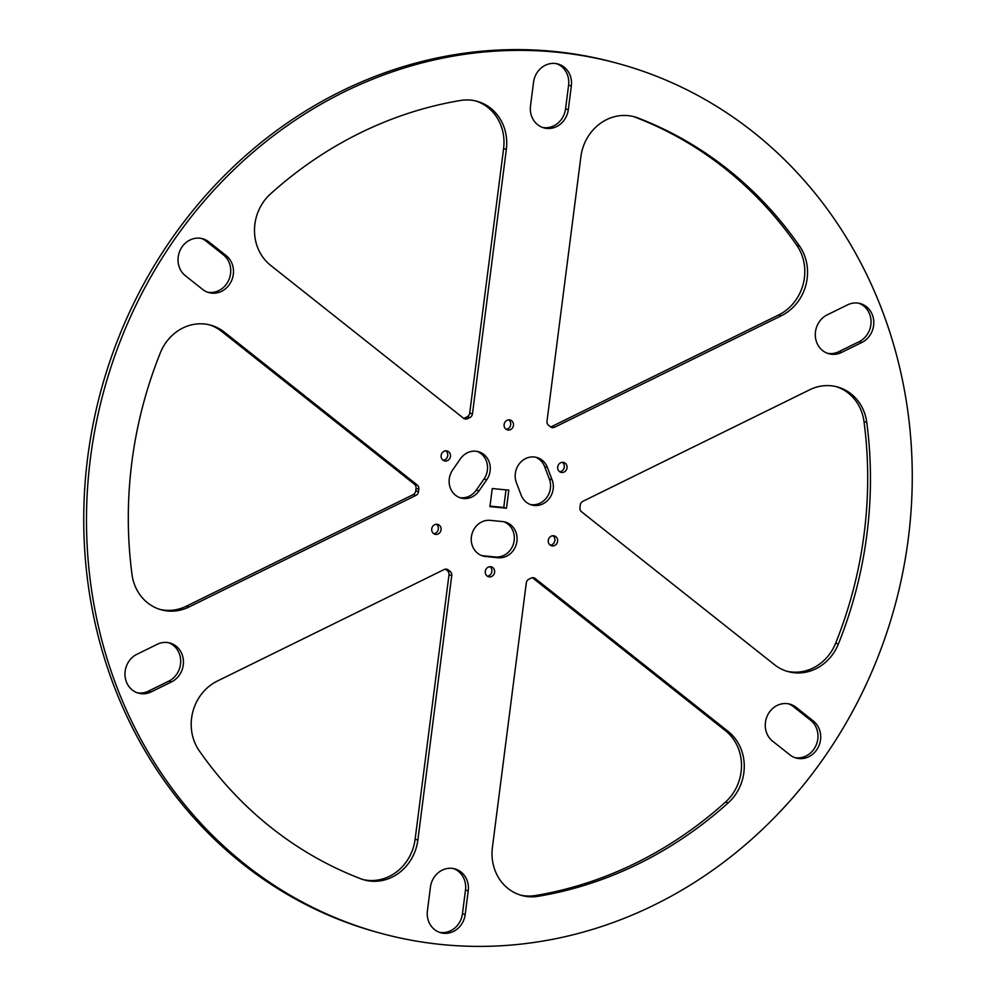 <?xml version="1.0" encoding="UTF-8"?>
<svg xmlns="http://www.w3.org/2000/svg" width="996" height="996" viewBox="0 0 996 996"><rect width="100%" height="100%" fill="white"/><g stroke="black" fill="none" stroke-linecap="round" stroke-linejoin="round"><path stroke-width="1.49" d="M580.282 505.047A4.569 4.146 -74.6 0 1 582.847 501.337L809.673 389.797A45.654 41.508 -74.6 0 1 837.499 386.958A45.654 41.508 -74.6 0 1 866.769 422.416A405.135 368.358 -74.6 0 1 838.383 644.001A45.654 41.508 -74.6 0 1 788.06 671.603A45.654 41.508 -74.6 0 1 774.465 664.681L581.515 511.757A4.569 4.146 -74.6 0 1 579.958 507.574A89.018 80.937 -74.6 0 0 580.27 505.109A4.569 4.146 -74.6 0 1 580.282 505.047M535.362 457.139A18.264 16.608 -74.6 0 1 544.65 466.676L549.356 479.026A18.264 16.608 -74.6 0 1 546.68 497.602A18.264 16.608 -74.6 0 1 530.407 504.561M515.33 473.424A18.264 16.608 -74.6 0 1 536.744 457.45A18.264 16.608 -74.6 0 1 547.402 467.435L552.108 479.786A18.264 16.608 -74.6 0 1 548.958 498.971A18.264 16.608 -74.6 0 1 531.752 505.009A18.264 16.608 -74.6 0 1 521.107 495.024L516.401 482.674A18.264 16.608 -74.6 0 1 515.33 473.424M471.394 536.794A18.264 16.608 -74.6 0 1 490.269 520.36L502.694 521.58A18.264 16.608 -74.6 0 1 505.221 522.053A18.264 16.608 -74.6 0 1 516.712 542.683A18.264 16.608 -74.6 0 1 498.062 557.735L485.637 556.503A18.264 16.608 -74.6 0 1 483.097 556.042A18.264 16.608 -74.6 0 1 471.394 536.794M449.283 478.79A18.264 16.608 -74.6 0 1 452.657 469.975L460.376 458.845A18.264 16.608 -74.6 0 1 478.416 451.698A18.264 16.608 -74.6 0 1 486.745 479.748L479.039 490.879A18.264 16.608 -74.6 0 1 460.999 498.025A18.264 16.608 -74.6 0 1 449.283 478.79M508.707 419.864A5.129 4.669 -74.6 0 1 506.105 429.288M513.438 425.417A5.129 4.669 -74.6 0 1 507.412 429.899A5.129 4.669 -74.6 0 1 504.125 424.495A5.129 4.669 -74.6 0 1 510.139 420.001A5.129 4.669 -74.6 0 1 513.438 425.417M562.279 462.318A5.129 4.669 -74.6 0 1 559.677 471.743M567.01 467.871A5.129 4.669 -74.6 0 1 560.985 472.365A5.129 4.669 -74.6 0 1 557.698 466.95A5.129 4.669 -74.6 0 1 563.711 462.455A5.129 4.669 -74.6 0 1 567.01 467.871M552.867 535.748A5.129 4.669 -74.6 0 1 550.278 545.173M557.598 541.301A5.129 4.669 -74.6 0 1 551.585 545.783A5.129 4.669 -74.6 0 1 548.286 540.38A5.129 4.669 -74.6 0 1 554.311 535.885A5.129 4.669 -74.6 0 1 557.598 541.301M489.895 566.712A5.129 4.669 -74.6 0 1 487.293 576.136M494.626 572.264A5.129 4.669 -74.6 0 1 488.6 576.759A5.129 4.669 -74.6 0 1 485.313 571.343A5.129 4.669 -74.6 0 1 491.327 566.849A5.129 4.669 -74.6 0 1 494.626 572.264M436.323 524.257A5.129 4.669 -74.6 0 1 433.721 533.682M441.054 529.81A5.129 4.669 -74.6 0 1 435.028 534.292A5.129 4.669 -74.6 0 1 431.741 528.888A5.129 4.669 -74.6 0 1 437.767 524.394A5.129 4.669 -74.6 0 1 441.054 529.81M445.722 450.827A5.129 4.669 -74.6 0 1 443.133 460.252M450.466 456.38A5.129 4.669 -74.6 0 1 444.44 460.874A5.129 4.669 -74.6 0 1 441.141 455.458A5.129 4.669 -74.6 0 1 447.167 450.964A5.129 4.669 -74.6 0 1 450.466 456.38M788.483 703.823A20.829 18.936 -74.6 0 1 793.326 706.55L810.62 720.257A20.829 18.936 -74.6 0 1 816.147 745.095A20.829 18.936 -74.6 0 1 794.746 757.595M765.438 722.361A20.829 18.936 -74.6 0 1 789.865 704.147A20.829 18.936 -74.6 0 1 796.078 707.309L813.371 721.017A20.829 18.936 -74.6 0 1 818.575 746.564A20.829 18.936 -74.6 0 1 796.103 758.031A20.829 18.936 -74.6 0 1 789.903 754.868L772.597 741.161A20.829 18.936 -74.6 0 1 765.438 722.361M125.147 671.242A20.829 18.936 -74.6 0 1 136.875 654.31L157.219 644.312A20.829 18.936 -74.6 0 1 169.918 643.018A20.829 18.936 -74.6 0 1 183.438 661.157A20.829 18.936 -74.6 0 1 171.536 681.887L151.205 691.884A20.829 18.936 -74.6 0 1 138.506 693.179A20.829 18.936 -74.6 0 1 125.147 671.242M201.254 238.405A20.829 18.936 -74.6 0 1 206.097 241.132L223.403 254.839A20.829 18.936 -74.6 0 1 228.918 279.677A20.829 18.936 -74.6 0 1 207.517 292.177M178.209 256.956A20.829 18.936 -74.6 0 1 202.649 238.729A20.829 18.936 -74.6 0 1 208.849 241.891L226.154 255.599A20.829 18.936 -74.6 0 1 231.346 281.146A20.829 18.936 -74.6 0 1 208.874 292.612A20.829 18.936 -74.6 0 1 202.674 289.45L185.381 275.743A20.829 18.936 -74.6 0 1 178.209 256.956M815.475 331.793A20.829 18.936 -74.6 0 1 827.203 314.873L847.546 304.863A20.829 18.936 -74.6 0 1 860.245 303.568A20.829 18.936 -74.6 0 1 873.766 321.708A20.829 18.936 -74.6 0 1 861.864 342.45L841.533 352.447A20.829 18.936 -74.6 0 1 828.834 353.742A20.829 18.936 -74.6 0 1 815.475 331.793M463.588 418.283A4.569 4.146 105.4 0 0 464.97 417.859L467.722 418.619A4.569 4.146 -74.6 0 1 463.526 418.245L270.576 265.31A45.654 41.508 -74.6 0 1 254.889 224.137A45.654 41.508 -74.6 0 1 270.501 193.921A405.135 368.358 -74.6 0 1 460.563 100.472A45.654 41.508 -74.6 0 1 477.059 101.293A45.654 41.508 -74.6 0 1 506.342 149.388L503.59 148.628A45.654 41.508 105.4 0 0 475.677 100.945M362.967 879.543A45.654 41.508 105.4 0 0 415.12 839.267L417.872 840.026A45.654 41.508 -74.6 0 1 364.337 879.954A45.654 41.508 -74.6 0 1 360.851 878.808A405.135 368.358 -74.6 0 1 199.188 750.673A45.654 41.508 -74.6 0 1 191.593 718.166A45.654 41.508 -74.6 0 1 217.315 681.065L444.141 569.538A4.569 4.146 -74.6 0 1 448.325 569.986L445.586 569.226A4.569 4.146 105.4 0 0 445.473 569.139M159.883 609.39A45.654 41.508 105.4 0 0 186.327 606.203L189.066 606.962A45.654 41.508 -74.6 0 1 161.252 609.801A45.654 41.508 -74.6 0 1 131.982 574.343A405.135 368.358 -74.6 0 1 131.87 462.144A405.135 368.358 -74.6 0 1 160.368 352.758A45.654 41.508 -74.6 0 1 210.691 325.157A45.654 41.508 -74.6 0 1 224.287 332.079L221.535 331.319A45.654 41.508 105.4 0 0 209.309 324.808M186.327 606.203L413.153 494.663A4.569 4.146 105.4 0 0 415.73 490.891L418.482 491.651A89.018 80.937 -74.6 0 1 418.631 490.418A89.018 80.937 -74.6 0 1 418.793 489.185L416.042 488.426A4.569 4.146 105.4 0 0 414.485 484.243L221.535 331.319M415.73 490.891A89.018 80.937 -74.6 0 1 415.88 489.659A89.018 80.937 -74.6 0 1 416.042 488.426M379.638 932.966L376.886 932.206A450.777 409.866 -74.6 0 1 87.71 457.301A450.777 409.866 -74.6 0 1 616.362 63.034L619.114 63.794A450.777 409.866 -74.6 0 1 908.29 538.699A450.777 409.866 -74.6 0 1 379.638 932.966A450.777 409.866 -74.6 0 1 90.462 458.06A450.777 409.866 -74.6 0 1 619.114 63.794M503.839 521.742A18.264 16.608 -74.6 0 1 513.787 542.696A18.264 16.608 -74.6 0 1 495.311 556.976L482.886 555.756A18.264 16.608 -74.6 0 1 481.753 555.594M477.022 451.387A18.264 16.608 -74.6 0 1 484.006 478.989L476.287 490.119A18.264 16.608 -74.6 0 1 459.642 497.589M453.479 868.549A20.829 18.936 -74.6 0 1 465.493 890.063L462.455 913.768A20.829 18.936 -74.6 0 1 439.41 932.306M168.523 642.694A20.829 18.936 -74.6 0 1 180.712 661.182A20.829 18.936 -74.6 0 1 168.797 681.127L148.454 691.137A20.829 18.936 -74.6 0 1 137.149 692.743M556.59 63.694A20.829 18.936 -74.6 0 1 568.591 85.195L565.554 108.913A20.829 18.936 -74.6 0 1 542.521 127.451M858.851 303.257A20.829 18.936 -74.6 0 1 871.039 321.733A20.829 18.936 -74.6 0 1 859.125 341.69L838.781 351.688A20.829 18.936 -74.6 0 1 827.477 353.306M506.005 489.883L503.752 507.474L489.995 506.117M550.527 426.861A4.569 4.146 105.4 0 0 551.859 426.462L554.61 427.222A4.569 4.146 -74.6 0 1 550.415 426.774A89.018 80.937 -74.6 0 0 548.622 425.342A4.569 4.146 -74.6 0 1 547.003 421.196L580.88 156.733A45.654 41.508 -74.6 0 1 634.415 116.806A45.654 41.508 -74.6 0 1 637.901 117.951L635.149 117.192A405.135 368.358 -74.6 0 1 796.812 245.327L799.564 246.087A45.654 41.508 -74.6 0 1 781.437 315.682L778.685 314.935A45.654 41.508 105.4 0 0 796.812 245.327M635.149 117.192A45.654 41.508 105.4 0 0 633.033 116.457M551.859 426.462L778.685 314.935M866.769 422.416L864.018 421.657A405.135 368.358 -74.6 0 1 835.632 643.242L838.383 644.001M864.018 421.657A45.654 41.508 105.4 0 0 836.117 386.61M786.691 671.192A45.654 41.508 105.4 0 0 835.632 643.242M464.97 417.859A89.018 80.937 -74.6 0 1 467.087 416.826A4.569 4.146 105.4 0 0 469.714 413.091L503.59 148.628M415.12 839.267L448.997 574.804A4.569 4.146 105.4 0 0 447.378 570.658A89.018 80.937 -74.6 0 1 445.586 569.226M725.499 802.079A45.654 41.508 105.4 0 0 725.424 730.691L728.176 731.438A45.654 41.508 -74.6 0 1 728.25 802.838L725.499 802.079A405.135 368.358 -74.6 0 1 535.437 895.529L538.189 896.288A45.654 41.508 -74.6 0 1 521.692 895.466A45.654 41.508 -74.6 0 1 492.41 847.372L526.286 582.909A4.569 4.146 -74.6 0 1 528.913 579.174A89.018 80.937 -74.6 0 0 531.03 578.141A4.569 4.146 -74.6 0 1 535.226 578.514L532.474 577.755A4.569 4.146 105.4 0 0 532.412 577.717M725.424 730.691L532.474 577.755M520.323 895.055A45.654 41.508 105.4 0 0 535.437 895.529M468.232 890.81L465.194 914.527A20.829 18.936 -74.6 0 1 440.767 932.742A20.829 18.936 -74.6 0 1 427.409 910.805L430.446 887.087A20.829 18.936 -74.6 0 1 454.873 868.873A20.829 18.936 -74.6 0 1 468.232 890.81L465.493 890.063M530.507 105.937L533.545 82.232A20.829 18.936 -74.6 0 1 557.984 64.005A20.829 18.936 -74.6 0 1 571.343 85.955L568.305 109.672A20.829 18.936 -74.6 0 1 543.878 127.886A20.829 18.936 -74.6 0 1 530.507 105.937M417.872 840.026L451.748 575.564L448.997 574.804M447.378 570.658L450.13 571.405A89.018 80.937 -74.6 0 1 448.325 569.986M450.13 571.405A4.569 4.146 -74.6 0 1 451.748 575.564M189.066 606.962L415.892 495.423L413.153 494.663M414.485 484.243L417.237 485.002L224.287 332.079M417.237 485.002A4.569 4.146 -74.6 0 1 418.793 489.185M418.482 491.651A4.569 4.146 -74.6 0 1 415.892 495.423M637.901 117.951A405.135 368.358 -74.6 0 1 799.564 246.087M554.61 427.222L781.437 315.682M489.932 506.603L492.248 488.526L508.819 490.157L506.503 508.234L489.932 506.603M469.714 413.091L472.465 413.838L506.342 149.388M472.465 413.838A4.569 4.146 -74.6 0 1 469.838 417.573L467.087 416.826M467.722 418.619A89.018 80.937 -74.6 0 1 469.838 417.573M728.176 731.438L535.226 578.514M728.25 802.838A405.135 368.358 -74.6 0 1 538.189 896.288M503.752 507.474L506.503 508.234M547.402 467.435L544.65 466.676M796.078 707.309L793.326 706.55M208.849 241.891L206.097 241.132M861.864 342.45L859.125 341.69M841.533 352.447L838.781 351.688M571.343 85.955L568.591 85.195M568.305 109.672L565.554 108.913M226.154 255.599L223.403 254.839M151.205 691.884L148.454 691.137M171.536 681.887L168.797 681.127M465.194 914.527L462.455 913.768M813.371 721.017L810.62 720.257M479.039 490.879L476.287 490.119M486.745 479.748L484.006 478.989M498.062 557.735L495.311 556.976M485.637 556.503L482.886 555.756M552.108 479.786L549.356 479.026"/></g></svg>

